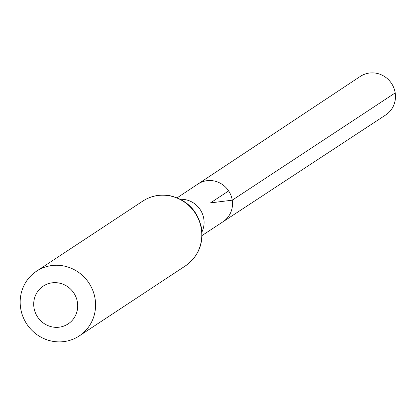 <?xml version="1.0" encoding="UTF-8"?>
<svg xmlns="http://www.w3.org/2000/svg" width="416" height="416" viewBox="0 0 416 416"><rect width="100%" height="100%" fill="white"/><g stroke="black" fill="none" stroke-linecap="round" stroke-linejoin="round"><path stroke-width="0.62" d="M177.174 197.803L197.98 184.012A22.651 21.752 56.6 0 1 232.242 200.184A22.651 21.752 56.6 0 1 222.924 221.827L385.705 114.967A23.088 22.168 56.6 0 0 395.2 92.908A23.088 22.168 56.6 0 0 360.277 76.424L197.98 184.012A22.651 21.752 56.6 0 1 232.242 200.184A22.651 21.752 56.6 0 1 222.924 221.827L202.062 235.524M77.428 302.297A22.62 21.72 56.6 0 1 47.856 325.572A22.62 21.72 56.6 0 1 41.834 287.139A22.62 21.72 56.6 0 1 77.428 302.297M95.118 298.932A38.776 37.237 56.6 0 1 79.232 335.941A38.776 37.237 56.6 0 1 26.796 324.074A38.776 37.237 56.6 0 1 36.525 271.201A38.776 37.237 56.6 0 1 95.118 298.932M228.649 190.913L210.491 202.894L232.242 200.184L395.2 92.908M201.978 231.884A22.573 21.679 -123.4 0 0 203.814 218.899A22.573 21.679 -123.4 0 0 180.487 199.311M201.313 228.873A38.776 37.237 56.6 0 1 185.427 265.881C198.052 256.75 203.445 244.291 201.599 228.514C197.876 210.876 187.335 199.945 169.972 195.712C160.129 194.007 151.044 195.816 142.719 201.146A38.776 37.237 56.6 0 1 201.313 228.873M79.232 335.941L185.427 265.881M36.525 271.201L142.719 201.146"/></g></svg>
